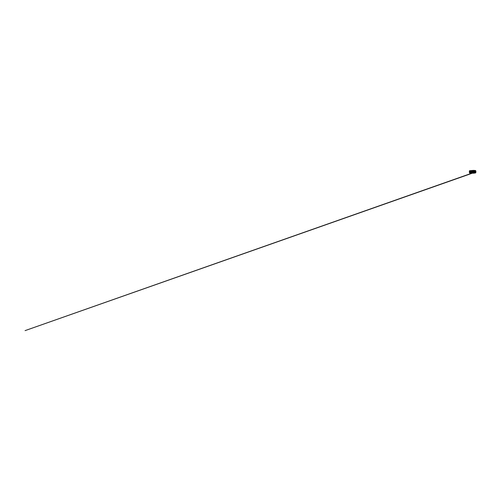 <?xml version="1.0" encoding="UTF-8"?>
<svg xmlns="http://www.w3.org/2000/svg" width="501" height="501" viewBox="0 0 501 501"><rect width="100%" height="100%" fill="white"/><g stroke="black" fill="none" stroke-linecap="round" stroke-linejoin="round"><path stroke-width="0.38" stroke-dasharray="2.5 1.88" d="M470.815 170.641L472.067 170.641M472.481 170.735A1.108 0.382 -91.1 0 0 472.443 170.709A1.108 0.382 -91.1 0 0 472.368 170.691A1.108 0.382 -91.1 0 0 472.005 171.699A1.108 0.382 -91.1 0 0 472.337 172.889A1.108 0.382 -91.1 0 0 472.412 172.908A1.108 0.382 -91.1 0 0 472.518 172.858M471.466 171.73L470.395 171.749L471.422 171.561M471.585 172.588L470.452 172.375L471.585 172.588M471.598 170.916L470.52 170.935L471.604 170.709M471.103 171.048L472.343 171.135M472.418 170.647L472.456 172.945M475.386 171.329L475.374 172.162L475.386 171.329M474.51 172.169L474.522 171.342L474.51 172.169M471.767 170.797L470.42 170.885M471.554 171.474L470.345 171.743M471.955 172.995L470.796 173.014M470.508 172.945A1.19 0.413 88.9 0 1 470.22 171.837A1.19 0.413 88.9 0 1 470.47 170.722M470.539 170.741A1.115 0.388 -91.1 0 0 470.245 171.837A1.115 0.388 -91.1 0 0 470.577 172.926M470.289 172.306L469.832 172.795L470.264 172.789A1.115 0.388 88.9 0 1 470.157 172.538L469.744 172.544L470.095 172.231A1.115 0.388 88.9 0 1 470.063 171.899L469.393 171.912M469.418 171.386L470.27 170.885M472.581 170.709A1.108 0.382 -91.1 0 0 472.293 171.799A1.108 0.382 -91.1 0 0 472.618 172.883M469.969 172.782A0.971 0.338 -91.1 0 0 470.001 172.745A0.971 0.338 -91.1 0 0 470.195 171.837A0.971 0.338 -91.1 0 0 469.969 170.941A0.971 0.338 -91.1 0 0 469.932 170.904M471.009 172.776A0.971 0.338 -91.1 0 0 471.072 172.795A0.971 0.338 -91.1 0 0 471.391 171.912A0.971 0.338 -91.1 0 0 471.103 170.866A0.971 0.338 -91.1 0 0 471.034 170.854A0.971 0.338 -91.1 0 0 470.727 171.524L470.126 171.536L470.733 171.774A0.971 0.338 -91.1 0 0 471.009 172.776M472.913 172.501A1.252 0.432 88.9 0 1 472.856 172.175L473.019 171.962A1.252 0.432 88.9 0 1 473.007 171.737L472.825 171.743A1.252 0.432 88.9 0 1 472.838 171.411L473.295 171.448A1.252 0.432 -91.1 0 0 473.345 172.369L473.295 172.4A1.409 0.488 88.9 0 1 473.238 171.474L472.781 171.436A1.409 0.488 -91.1 0 0 472.769 171.768L472.957 171.762A1.409 0.488 -91.1 0 0 472.963 171.987L472.8 172.2A1.409 0.488 -91.1 0 0 472.856 172.532L473.345 172.369L472.856 172.532M473.808 170.39A1.409 0.488 -91.1 0 0 473.439 171.78A1.409 0.488 -91.1 0 0 473.865 173.152M470.927 172.331L470.107 172.35M471.122 172.432L470.182 172.394L471.122 172.263M470.978 171.386L470.095 171.361M471.241 172.012L470.307 171.975L471.247 171.837M471.165 171.486L470.232 171.448L471.172 171.311M474.284 170.509L473.883 170.503A1.271 0.438 88.9 0 1 473.915 170.497A1.271 0.438 88.9 0 1 473.99 170.522A1.271 0.438 88.9 0 1 474.065 170.578L474.153 170.697A1.271 0.438 88.9 0 1 474.284 171.066L474.334 171.304A1.271 0.438 88.9 0 1 474.372 171.824L474.359 172.094A1.271 0.438 88.9 0 1 474.29 172.563L474.228 172.751A1.271 0.438 88.9 0 1 474.065 172.995L473.977 173.039A1.271 0.438 88.9 0 1 473.959 173.039A1.271 0.438 88.9 0 1 473.871 173.02A1.271 0.438 88.9 0 1 473.796 172.958L475.173 172.839A1.221 0.426 88.9 0 1 475.167 172.826M475.123 172.876L473.708 172.839A1.271 0.438 88.9 0 1 473.57 172.469L474.979 172.313A1.221 0.426 88.9 0 1 474.973 172.294M474.879 172.219L473.526 172.231A1.271 0.438 88.9 0 1 473.489 171.711L474.923 171.574A1.221 0.426 88.9 0 1 474.923 171.549L474.923 171.549M473.489 171.442L474.842 171.461L473.495 171.448A1.271 0.438 88.9 0 1 473.57 170.979L475.029 170.897A1.221 0.426 88.9 0 1 475.029 170.879L475.029 170.897M474.923 170.96L473.633 170.785A1.271 0.438 88.9 0 1 473.789 170.54L475.173 170.44M475.393 171.192L475.374 172.3L475.393 171.192M475.743 171.856L475.581 171.192L475.361 171.693L475.524 172.288L475.725 172.012M470.802 171.436A1.115 0.388 88.9 0 1 470.834 171.768L469.756 171.793M470.057 170.634L469.569 171.38M469.393 171.887L470.063 171.899M470.019 171.874A1.227 0.426 -91.1 0 0 470.044 172.212L470.095 172.231M469.694 172.244L470.044 172.212M469.65 172.219L469.913 173.027M473.602 171.06A1.252 0.432 88.9 0 1 473.664 171.386L473.721 171.361M473.695 171.824A1.252 0.432 88.9 0 1 473.683 172.156L473.739 172.125M473.683 172.156L474.115 172.144M475.317 172.964L475.43 172.945A1.215 0.42 -91.1 0 1 475.061 171.937A1.215 0.42 -91.1 0 1 475.38 170.547M472.506 170.522A1.409 0.488 -91.1 0 0 472.261 172.018A1.409 0.488 -91.1 0 0 472.556 173.07M475.649 170.659L475.173 171.924L475.687 172.814M472.211 170.634A1.19 0.413 -91.1 0 0 471.904 171.805A1.19 0.413 -91.1 0 0 472.255 172.964M470.095 171.348L470.978 171.21M470.188 172.745L469.769 172.751M470.351 172.432L471.679 172.538M472.712 170.384L472.218 172.012L472.762 173.196M474.535 172.181L475.374 172.162M472.074 170.616L470.721 170.641M471.072 172.795L469.882 172.814M470.132 172.169L470.934 172.156M471.034 170.854L469.844 170.872M470.145 171.787L470.74 171.78M475.443 172.958L473.959 173.039M473.752 173.039L475.18 172.851M473.602 170.741L475.029 170.847M473.551 172.488L474.973 172.363M475.205 172.194L474.541 172.425M474.359 172.488L472.568 173.114M473.921 172.463L475.712 171.83M474.522 171.342L475.355 171.323"/><path stroke-width="0.75" d="M471.773 172.995L470.608 172.989M472.518 172.858A1.108 0.382 -91.1 0 0 472.775 171.793A1.108 0.382 -91.1 0 0 472.481 170.735M471.097 172.876L472.167 172.701L470.915 172.839M472.337 172.05L471.134 172.162M472.556 173.07A1.409 0.488 -91.1 0 0 472.668 173.171A1.409 0.488 -91.1 0 0 472.762 173.196L472.449 172.951L472.95 172.908L473.132 171.574L472.731 170.472L472.337 172.989A1.19 0.413 -91.1 0 0 472.725 171.906A1.19 0.413 -91.1 0 0 472.368 170.634A1.19 0.413 -91.1 0 0 472.293 170.609A1.19 0.413 -91.1 0 0 472.211 170.634M470.47 170.722A1.19 0.413 88.9 0 1 470.608 170.641A1.19 0.413 88.9 0 1 470.69 170.666A1.19 0.413 88.9 0 1 471.04 171.937A1.19 0.413 88.9 0 1 470.652 173.02A1.19 0.413 88.9 0 1 470.577 172.995A1.19 0.413 88.9 0 1 470.508 172.945M471.923 170.503L470.815 170.641M471.936 170.503L470.909 170.697M472.343 171.135L471.103 171.048M471.216 172.187L472.293 172.169L471.203 172.181M470.577 172.926A1.115 0.388 -91.1 0 0 470.652 172.945A1.115 0.388 -91.1 0 0 471.015 171.931A1.115 0.388 -91.1 0 0 470.683 170.735A1.115 0.388 -91.1 0 0 470.608 170.716A1.115 0.388 -91.1 0 0 470.539 170.741M470.201 171.805L470.163 171.78A1.115 0.388 88.9 0 1 470.138 172.306L470.176 172.331A1.227 0.426 88.9 0 1 469.8 173.077A1.227 0.426 88.9 0 1 469.349 171.887L469.393 171.912A1.115 0.388 88.9 0 1 469.418 171.386L469.381 171.361A1.227 0.426 88.9 0 1 469.756 170.622A1.227 0.426 88.9 0 1 469.838 170.641A1.227 0.426 88.9 0 1 470.201 171.805L470.871 171.793A1.227 0.426 -91.1 0 0 470.846 171.461L470.445 171.442M472.618 172.883A1.108 0.382 -91.1 0 0 472.693 172.901A1.108 0.382 -91.1 0 0 473.057 171.893A1.108 0.382 -91.1 0 0 472.725 170.703A1.108 0.382 -91.1 0 0 472.656 170.684A1.108 0.382 -91.1 0 0 472.581 170.709M470.846 171.461L469.875 170.641M469.725 172.889A1.058 0.369 -91.1 0 0 469.932 172.826A1.058 0.369 -91.1 0 0 470.145 171.837A1.058 0.369 -91.1 0 0 469.894 170.86A1.058 0.369 -91.1 0 0 469.825 170.803A1.058 0.369 -91.1 0 0 469.412 171.649A1.058 0.369 -91.1 0 0 469.725 172.889M469.932 170.904A0.971 0.338 -91.1 0 0 469.907 170.891A0.971 0.338 -91.1 0 0 469.844 170.872A0.971 0.338 -91.1 0 0 469.525 171.755A0.971 0.338 -91.1 0 0 469.813 172.801A0.971 0.338 -91.1 0 0 469.882 172.814A0.971 0.338 -91.1 0 0 469.969 172.782M473.865 173.152A1.409 0.488 -91.1 0 0 473.959 173.177A1.409 0.488 -91.1 0 0 474.416 171.893A1.409 0.488 -91.1 0 0 473.996 170.39A1.409 0.488 -91.1 0 0 473.902 170.365A1.409 0.488 -91.1 0 0 473.808 170.39M475.255 170.54A1.221 0.426 88.9 0 1 475.261 170.54L473.833 170.384M475.211 170.528L473.883 170.503M471.015 172.883L472.261 172.782M470.27 170.885L470.702 170.922L470.295 170.929M470.702 170.922L470.37 171.135M469.913 173.027L470.326 172.325M469.738 171.542L470.126 171.542L469.725 171.787M473.996 171.029L474.146 171.148A1.409 0.488 88.9 0 1 474.203 172.075L473.739 172.125A1.409 0.488 -91.1 0 0 473.746 171.799L473.933 171.793A1.409 0.488 -91.1 0 0 473.921 171.567L473.721 171.361A1.409 0.488 -91.1 0 0 473.658 171.035L473.996 171.029L473.664 171.06M473.94 171.054L474.096 171.173A1.252 0.432 -91.1 0 1 474.146 172.1L474.159 172.119M474.065 170.578L475.512 170.647M475.468 170.703L474.153 170.697M474.334 171.304L475.712 171.173L474.284 171.066M474.372 171.824L475.768 171.918M475.687 171.83L474.359 172.094M474.29 172.563L475.662 172.595L474.228 172.751M474.065 172.995L475.436 172.945L473.977 173.039M472.255 172.964A1.19 0.413 -91.1 0 0 472.337 172.989L470.652 173.02M472.249 171.06L471.009 171.098M473.959 173.177L472.762 173.196A1.409 0.488 -91.1 0 0 473.213 171.561A1.409 0.488 -91.1 0 0 472.806 170.409A1.409 0.488 -91.1 0 0 472.712 170.384A1.409 0.488 -91.1 0 0 472.506 170.522M475.687 172.814L475.649 170.659M475.43 172.945L475.436 172.945A1.215 0.42 -91.1 0 0 475.499 172.958A1.215 0.42 -91.1 0 0 475.887 171.542A1.215 0.42 -91.1 0 0 475.53 170.547A1.215 0.42 -91.1 0 0 475.455 170.528A1.215 0.42 -91.1 0 0 475.38 170.547M470.702 173.014L471.967 172.983M473.902 170.365L472.074 170.616M474.14 170.503L475.455 170.528L475.944 171.549L475.443 172.958M470.608 170.716L470.17 170.728M470.652 172.945L470.163 172.951M474.027 173.158L475.443 172.939M474.259 172.795L475.662 172.645M474.372 172.094L475.436 172.112M474.309 171.054L475.631 171.085M474.109 170.503L475.524 170.672M472.568 173.114L25.063 330.629L473.921 172.463"/></g></svg>
